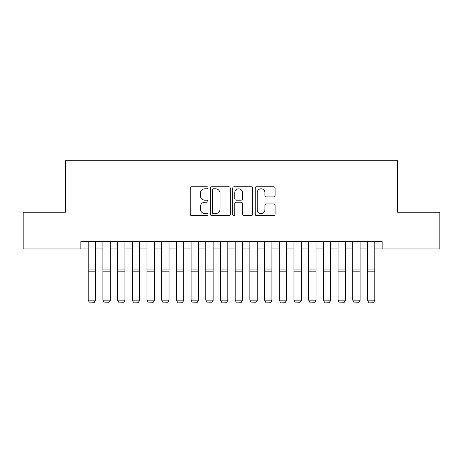 <?xml version="1.0" encoding="UTF-8"?>
<svg xmlns="http://www.w3.org/2000/svg" width="463" height="463" viewBox="0 0 463 463"><rect width="100%" height="100%" fill="white"/><g stroke="black" fill="none" stroke-linecap="round" stroke-linejoin="round"><path stroke-width="0.69" d="M207.985 187.77A1.013 1.013 0 0 0 206.973 186.763L191.641 186.763A1.441 1.441 0 0 0 190.2 188.204L190.2 214.172A1.441 1.441 0 0 0 191.641 215.613L206.973 215.613A1.013 1.013 0 0 0 207.985 214.606A1.013 1.013 0 0 0 206.973 213.593L204.987 213.593A4.618 4.618 0 0 1 200.375 208.981L200.375 206.816A4.618 4.618 0 0 1 204.987 202.198L206.973 202.198A1.013 1.013 0 0 0 207.985 201.185A1.013 1.013 0 0 0 206.973 200.178L204.987 200.178A4.618 4.618 0 0 1 200.375 195.56L200.375 193.395A4.618 4.618 0 0 1 204.987 188.782L206.973 188.782A1.013 1.013 0 0 0 207.985 187.77M273.662 196.931A1.441 1.441 0 0 0 275.109 195.49L275.109 188.204A1.441 1.441 0 0 0 273.662 186.763L256.641 186.763A1.441 1.441 0 0 0 255.2 188.204L255.2 214.172A1.441 1.441 0 0 0 256.641 215.613L273.662 215.613A1.441 1.441 0 0 0 275.109 214.172L275.109 205.369A1.441 1.441 0 0 0 273.662 203.928L266.381 203.928A1.441 1.441 0 0 0 264.934 205.369L264.934 209.733A3.86 3.86 0 0 1 261.074 213.593A3.86 3.86 0 0 1 257.22 209.733L257.22 192.637A3.86 3.86 0 0 1 261.074 188.782A3.86 3.86 0 0 1 264.934 192.637L264.934 195.49A1.441 1.441 0 0 0 266.381 196.931L273.662 196.931M80.84 248.955L23.15 248.955L23.15 212.21L65.41 212.21L65.41 160.765L397.59 160.765L397.59 212.21L439.85 212.21L439.85 248.955L382.16 248.955L382.16 241.611L80.84 241.611L80.84 248.955L88.19 248.955M230.238 188.204A1.441 1.441 0 0 0 228.797 186.763L211.77 186.763A1.441 1.441 0 0 0 210.329 188.204L210.329 214.172A1.441 1.441 0 0 0 211.77 215.613L228.797 215.613A1.441 1.441 0 0 0 230.238 214.172L230.238 188.204M234.203 186.763L251.23 186.763A1.441 1.441 0 0 1 252.671 188.204L252.671 214.172A1.441 1.441 0 0 1 251.23 215.613L243.943 215.613A1.441 1.441 0 0 1 242.502 214.172L242.502 203.639A1.441 1.441 0 0 0 241.061 202.198L236.223 202.198A1.441 1.441 0 0 0 234.782 203.639L234.782 214.606A1.013 1.013 0 0 1 233.774 215.613A1.013 1.013 0 0 1 232.762 214.606L232.762 188.204A1.441 1.441 0 0 1 234.203 186.763M95.54 248.955L102.89 248.955M110.24 248.955L117.585 248.955M124.935 248.955L132.285 248.955M139.635 248.955L146.985 248.955M154.335 248.955L161.685 248.955M169.03 248.955L176.38 248.955M183.73 248.955L191.08 248.955M198.43 248.955L205.78 248.955M213.125 248.955L220.475 248.955M227.825 248.955L235.175 248.955M242.525 248.955L249.875 248.955M257.22 248.955L264.57 248.955M271.92 248.955L279.27 248.955M286.62 248.955L293.97 248.955M301.315 248.955L308.665 248.955M316.015 248.955L323.365 248.955M330.715 248.955L338.065 248.955M345.415 248.955L352.76 248.955M360.11 248.955L367.46 248.955M374.81 248.955L382.16 248.955M213.356 188.782A1.013 1.013 0 0 0 212.349 189.789L212.349 212.586A1.013 1.013 0 0 0 213.356 213.593L215.451 213.593A4.618 4.618 0 0 0 220.064 208.981L220.064 193.395A4.618 4.618 0 0 0 215.451 188.782L213.356 188.782M242.502 192.712A3.86 3.86 0 0 0 238.642 188.852A3.86 3.86 0 0 0 234.782 192.712L234.782 198.737A1.441 1.441 0 0 0 236.223 200.178L241.061 200.178A1.441 1.441 0 0 0 242.502 198.737L242.502 192.712M95.54 241.611L95.54 300.406L94.435 302.235L89.295 302.125L94.435 302.235M89.295 302.235L88.19 300.14L95.54 300.14L94.435 302.125M88.19 241.611L88.19 300.14L89.295 302.125M110.24 241.611L110.24 300.406L109.135 302.235L103.99 302.125L109.135 302.235M103.99 302.235L102.89 300.14L110.24 300.14L109.135 302.125M102.89 241.611L102.89 300.14L103.99 302.125M124.935 241.611L124.935 300.406L123.835 302.235L118.69 302.125L123.835 302.235M118.69 302.235L117.585 300.14L124.935 300.14L123.835 302.125M117.585 241.611L117.585 300.14L118.69 302.125M139.635 241.611L139.635 300.406L138.535 302.235L133.39 302.125L138.535 302.235M133.39 302.235L132.285 300.14L139.635 300.14L138.535 302.125M132.285 241.611L132.285 300.14L133.39 302.125M154.335 241.611L154.335 300.406L153.23 302.235L148.085 302.125L153.23 302.235M148.085 302.235L146.985 300.14L154.335 300.14L153.23 302.125M146.985 241.611L146.985 300.14L148.085 302.125M169.03 241.611L169.03 300.406L167.93 302.235L162.785 302.125L167.93 302.235M162.785 302.235L161.685 300.14L169.03 300.14L167.93 302.125M161.685 241.611L161.685 300.14L162.785 302.125M183.73 241.611L183.73 300.406L182.63 302.235L177.485 302.125L182.63 302.235M177.485 302.235L176.38 300.14L183.73 300.14L182.63 302.125M176.38 241.611L176.38 300.14L177.485 302.125M198.43 241.611L198.43 300.406L197.325 302.235L192.18 302.125L197.325 302.235M192.18 302.235L191.08 300.14L198.43 300.14L197.325 302.125M191.08 241.611L191.08 300.14L192.18 302.125M213.125 241.611L213.125 300.406L212.025 302.235L206.88 302.125L212.025 302.235M206.88 302.235L205.78 300.14L213.125 300.14L212.025 302.125M205.78 241.611L205.78 300.14L206.88 302.125M227.825 241.611L227.825 300.406L226.725 302.235L221.58 302.125L226.725 302.235M221.58 302.235L220.475 300.14L227.825 300.14L226.725 302.125M220.475 241.611L220.475 300.14L221.58 302.125M242.525 241.611L242.525 300.406L241.42 302.235L236.275 302.125L241.42 302.235M236.275 302.235L235.175 300.14L242.525 300.14L241.42 302.125M235.175 241.611L235.175 300.14L236.275 302.125M257.22 241.611L257.22 300.406L256.12 302.235L250.975 302.125L256.12 302.235M250.975 302.235L249.875 300.14L257.22 300.14L256.12 302.125M249.875 241.611L249.875 300.14L250.975 302.125M271.92 241.611L271.92 300.406L270.82 302.235L265.675 302.125L270.82 302.235M265.675 302.235L264.57 300.14L271.92 300.14L270.82 302.125M264.57 241.611L264.57 300.14L265.675 302.125M286.62 241.611L286.62 300.406L285.515 302.235L280.37 302.125L285.515 302.235M280.37 302.235L279.27 300.14L286.62 300.14L285.515 302.125M279.27 241.611L279.27 300.14L280.37 302.125M301.315 241.611L301.315 300.406L300.215 302.235L295.07 302.125L300.215 302.235M295.07 302.235L293.97 300.14L301.315 300.14L300.215 302.125M293.97 241.611L293.97 300.14L295.07 302.125M316.015 241.611L316.015 300.406L314.915 302.235L309.77 302.125L314.915 302.235M309.77 302.235L308.665 300.14L316.015 300.14L314.915 302.125M308.665 241.611L308.665 300.14L309.77 302.125M330.715 241.611L330.715 300.406L329.61 302.235L324.465 302.125L329.61 302.235M324.465 302.235L323.365 300.14L330.715 300.14L329.61 302.125M323.365 241.611L323.365 300.14L324.465 302.125M345.415 241.611L345.415 300.406L344.31 302.235L339.165 302.125L344.31 302.235M339.165 302.235L338.065 300.14L345.415 300.14L344.31 302.125M338.065 241.611L338.065 300.14L339.165 302.125M360.11 241.611L360.11 300.406L359.01 302.235L353.865 302.125L359.01 302.235M353.865 302.235L352.76 300.14L360.11 300.14L359.01 302.125M352.76 241.611L352.76 300.14L353.865 302.125M374.81 241.611L374.81 300.406L373.705 302.235L368.565 302.125L373.705 302.235M368.565 302.235L367.46 300.14L374.81 300.14L373.705 302.125M367.46 241.611L367.46 300.14L368.565 302.125M95.54 269.044L88.19 269.044M95.54 271.827L88.19 271.827M110.24 269.044L102.89 269.044M110.24 271.827L102.89 271.827M124.935 269.044L117.585 269.044M124.935 271.827L117.585 271.827M139.635 269.044L132.285 269.044M139.635 271.827L132.285 271.827M154.335 269.044L146.985 269.044M154.335 271.827L146.985 271.827M169.03 269.044L161.685 269.044M169.03 271.827L161.685 271.827M183.73 269.044L176.38 269.044M183.73 271.827L176.38 271.827M198.43 269.044L191.08 269.044M198.43 271.827L191.08 271.827M213.125 269.044L205.78 269.044M213.125 271.827L205.78 271.827M227.825 269.044L220.475 269.044M227.825 271.827L220.475 271.827M242.525 269.044L235.175 269.044M242.525 271.827L235.175 271.827M257.22 269.044L249.875 269.044M257.22 271.827L249.875 271.827M271.92 269.044L264.57 269.044M271.92 271.827L264.57 271.827M286.62 269.044L279.27 269.044M286.62 271.827L279.27 271.827M301.315 269.044L293.97 269.044M301.315 271.827L293.97 271.827M316.015 269.044L308.665 269.044M316.015 271.827L308.665 271.827M330.715 269.044L323.365 269.044M330.715 271.827L323.365 271.827M345.415 269.044L338.065 269.044M345.415 271.827L338.065 271.827M360.11 269.044L352.76 269.044M360.11 271.827L352.76 271.827M374.81 269.044L367.46 269.044M374.81 271.827L367.46 271.827"/></g></svg>
